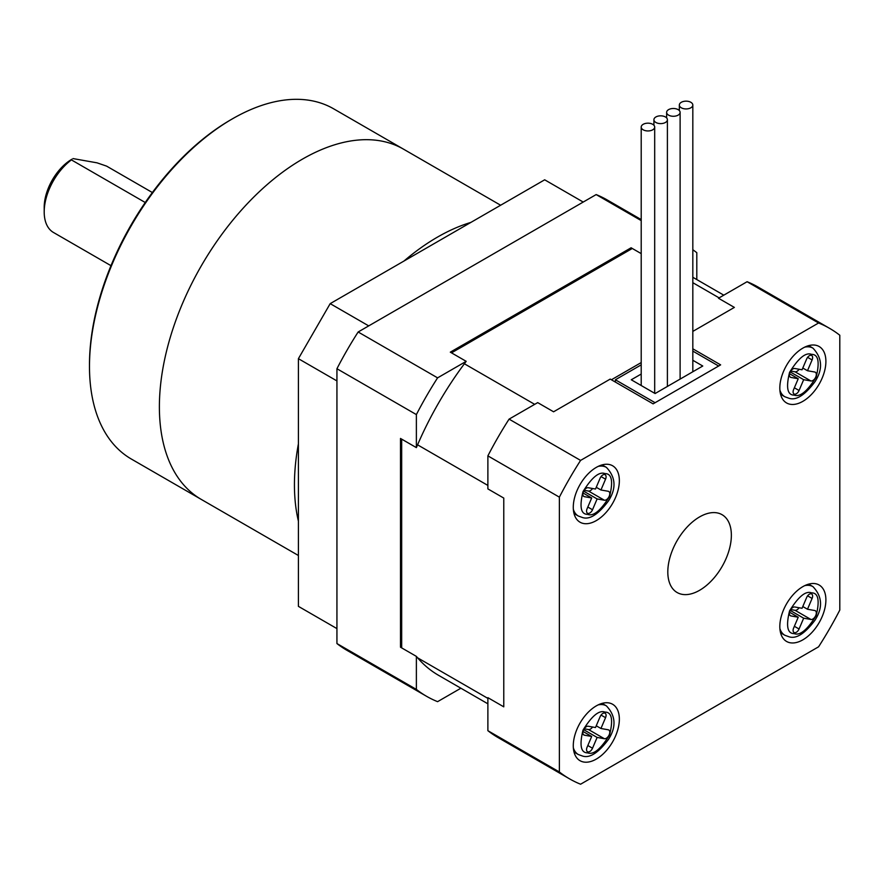 <?xml version="1.0" encoding="UTF-8"?>
<svg xmlns="http://www.w3.org/2000/svg" width="884" height="884" viewBox="0 0 884 884"><rect width="100%" height="100%" fill="white"/><g stroke="black" fill="none" stroke-linecap="round" stroke-linejoin="round"><path stroke-width="1.33" d="M641.209 362.573L611.408 379.777M692.824 282.692L719.112 297.875M487.88 698.382L417.568 657.795M401.679 647.895L401.679 439.138M417.568 444.829L487.88 485.427M534.687 404.353L464.376 363.766M451.503 352.849L632.292 248.47M641.209 253.62L631.099 247.785L450.31 352.163L466.199 361.335L437.591 377.855L358.153 331.986L596.159 194.579L641.209 220.591M416.375 447.624L400.496 438.453L400.496 647.21L416.375 656.381L416.375 689.409L336.937 643.552L336.937 368.727L416.375 414.585L416.375 447.624A235.929 136.213 -60 0 1 466.199 361.335M696.802 279.576L696.802 252.691A260.084 150.158 120 0 0 692.824 249.741M416.375 689.409A260.084 150.158 120 0 0 426.552 696.294A260.084 150.158 120 0 0 437.591 701.664L460.884 688.216M487.88 703.808L438.63 675.365A235.929 136.213 -60 0 1 416.375 656.381M437.591 377.855A260.084 150.158 120 0 0 416.375 414.585M426.552 696.294L347.114 650.425A260.084 150.158 -60 0 1 336.937 643.552M336.937 368.727A260.084 150.158 -60 0 1 358.153 331.986M596.159 194.579A260.084 150.158 -60 0 1 607.197 199.95L641.209 219.586M699.587 516.919A44.94 25.945 120 0 0 670.227 556.511A44.94 25.945 120 0 0 677.122 592.523A44.94 25.945 120 0 0 699.587 590.302A44.94 25.945 120 0 0 728.946 550.699A44.94 25.945 120 0 0 722.051 514.687A44.94 25.945 120 0 0 699.587 516.919M596.313 467.382A32.575 18.807 120 0 0 575.031 496.09A32.575 18.807 120 0 0 580.026 522.201A32.575 18.807 120 0 0 596.313 520.588A32.575 18.807 120 0 0 617.596 491.869A32.575 18.807 120 0 0 612.601 465.769A32.575 18.807 120 0 0 596.313 467.382M596.313 705.874A32.575 18.807 120 0 0 575.031 734.593A32.575 18.807 120 0 0 580.026 760.693A32.575 18.807 120 0 0 596.313 759.08A32.575 18.807 120 0 0 617.596 730.372A32.575 18.807 120 0 0 612.601 704.261A32.575 18.807 120 0 0 596.313 705.874M802.86 586.633A32.575 18.807 120 0 0 781.578 615.341A32.575 18.807 120 0 0 786.572 641.452A32.575 18.807 120 0 0 802.86 639.839A32.575 18.807 120 0 0 824.142 611.12A32.575 18.807 120 0 0 819.148 585.02A32.575 18.807 120 0 0 802.86 586.633M802.86 348.13A32.575 18.807 120 0 0 781.578 376.838A32.575 18.807 120 0 0 786.572 402.949A32.575 18.807 120 0 0 802.86 401.336A32.575 18.807 120 0 0 824.142 372.628A32.575 18.807 120 0 0 819.148 346.517A32.575 18.807 120 0 0 802.86 348.13M580.589 460.409L818.584 322.992A260.084 150.158 -60 0 1 829.623 328.373A260.084 150.158 -60 0 1 839.8 335.246L839.8 610.071A260.084 150.158 -60 0 1 818.584 646.812L580.589 784.219A260.084 150.158 -60 0 1 569.55 778.848A260.084 150.158 -60 0 1 559.373 771.975L559.373 497.151A260.084 150.158 -60 0 1 580.589 460.409L509.085 419.127L537.693 402.618L553.583 411.789L610.214 379.092L653.11 403.855L720.637 364.871L692.824 348.815M829.623 328.373L758.129 287.09A260.084 150.158 120 0 0 747.091 281.72L818.584 322.992M692.824 331.401L734.372 307.411L718.482 298.239L747.091 281.72M509.085 419.127A260.084 150.158 120 0 0 487.88 455.868L559.373 497.151M559.373 771.975L487.88 730.692L487.88 697.664L503.769 706.835L503.769 498.079L487.88 488.896L487.88 455.868M487.88 730.692A260.084 150.158 120 0 0 498.046 737.565L569.55 778.848M799.059 390.496A4.586 2.652 -60 0 1 794.572 394.176A4.586 2.652 -60 0 1 794.053 393.988A4.586 2.652 -60 0 1 793.622 389.535L798.23 378.728L790.981 377.446A4.928 2.851 -60 0 1 790.418 377.236A4.928 2.851 -60 0 1 790.174 371.987A4.928 2.851 -60 0 1 794.793 368.495L802.053 369.777L806.661 358.97A4.586 2.652 -60 0 1 811.667 355.478A4.586 2.652 -60 0 1 812.098 359.932L807.49 370.739L814.739 372.02A4.928 2.851 -60 0 1 815.302 372.23A4.928 2.851 -60 0 1 815.545 377.479A4.928 2.851 -60 0 1 810.926 380.971L803.666 379.689L799.059 390.496L794.373 387.789M789.545 373.711L798.23 378.728M790.738 371.037L795.036 371.799A4.928 2.851 120 0 0 799.103 369.258M790.208 371.921L803.666 379.689M807.49 370.739L802.794 368.031M678.139 115.13A6.74 3.89 180 0 1 670.79 115.981A6.74 3.89 180 0 1 666.635 112.379A6.74 3.89 180 0 1 668.602 109.627A6.74 3.89 180 0 1 675.951 108.787A6.74 3.89 180 0 1 680.116 112.379A6.74 3.89 180 0 1 678.139 115.13M652.712 129.815A6.74 3.89 180 0 1 645.375 130.655A6.74 3.89 180 0 1 641.209 127.064A6.74 3.89 180 0 1 643.187 124.312A6.74 3.89 180 0 1 650.525 123.462A6.74 3.89 180 0 1 654.69 127.064A6.74 3.89 180 0 1 652.712 129.815M690.846 107.793A6.74 3.89 180 0 1 683.498 108.644A6.74 3.89 180 0 1 679.343 105.041A6.74 3.89 180 0 1 681.321 102.29A6.74 3.89 180 0 1 688.658 101.45A6.74 3.89 180 0 1 692.824 105.041A6.74 3.89 180 0 1 690.846 107.793M665.431 122.467A6.74 3.89 180 0 1 658.083 123.318A6.74 3.89 180 0 1 653.917 119.716A6.74 3.89 180 0 1 655.895 116.964A6.74 3.89 180 0 1 663.243 116.124A6.74 3.89 180 0 1 667.398 119.716A6.74 3.89 180 0 1 665.431 122.467M692.824 360.274L702.769 366.02L655.099 393.535L631.264 379.777L641.209 374.043M641.209 364.86L615.375 379.777L655.099 402.706L718.648 366.02L692.824 351.103M615.375 379.777L615.375 382.076M799.059 628.999A4.586 2.652 -60 0 1 794.572 632.679A4.586 2.652 -60 0 1 794.053 632.491A4.586 2.652 -60 0 1 793.622 628.038L798.23 617.231L790.981 615.938A4.928 2.851 -60 0 1 790.418 615.739A4.928 2.851 -60 0 1 790.174 610.49A4.928 2.851 -60 0 1 794.793 606.988L802.053 608.28L806.661 597.474A4.586 2.652 -60 0 1 811.667 593.982A4.586 2.652 -60 0 1 812.098 598.435L807.49 609.242L814.739 610.524A4.928 2.851 -60 0 1 815.302 610.722A4.928 2.851 -60 0 1 815.545 615.971A4.928 2.851 -60 0 1 810.926 619.474L803.666 618.192L799.059 628.999L794.373 626.292M789.545 612.214L798.23 617.231M790.738 609.54L795.036 610.303A4.928 2.851 120 0 0 799.103 607.75M790.208 610.424L803.666 618.192M807.49 609.242L802.794 606.534M592.512 748.24A4.586 2.652 -60 0 1 588.026 751.93A4.586 2.652 -60 0 1 587.506 751.743A4.586 2.652 -60 0 1 587.075 747.278L591.694 736.471L584.434 735.19A4.928 2.851 -60 0 1 583.871 734.991A4.928 2.851 -60 0 1 583.628 729.742A4.928 2.851 -60 0 1 588.247 726.239L595.507 727.532L600.114 716.714A4.586 2.652 -60 0 1 605.131 713.222A4.586 2.652 -60 0 1 605.551 717.675L600.943 728.493L608.203 729.775A4.928 2.851 -60 0 1 608.756 729.974A4.928 2.851 -60 0 1 608.999 735.223A4.928 2.851 -60 0 1 604.38 738.726L597.12 737.433L592.512 748.24L587.827 745.532M582.998 731.455L591.694 736.471M584.191 728.781L588.49 729.543A4.928 2.851 120 0 0 592.556 727.002M583.661 729.665L597.12 737.433M600.943 728.493L596.247 725.786M592.512 509.748A4.586 2.652 -60 0 1 588.026 513.427A4.586 2.652 -60 0 1 587.506 513.239A4.586 2.652 -60 0 1 587.075 508.786L591.694 497.979L584.434 496.686A4.928 2.851 -60 0 1 583.871 496.488A4.928 2.851 -60 0 1 583.628 491.239A4.928 2.851 -60 0 1 588.247 487.736L595.507 489.029L600.114 478.222A4.586 2.652 -60 0 1 605.131 474.73A4.586 2.652 -60 0 1 605.551 479.183L600.943 489.99L608.203 491.272A4.928 2.851 -60 0 1 608.756 491.471A4.928 2.851 -60 0 1 608.999 496.72A4.928 2.851 -60 0 1 604.38 500.222L597.12 498.941L592.512 509.748L587.827 507.04M582.998 492.963L591.694 497.979M584.191 490.288L588.49 491.051A4.928 2.851 120 0 0 592.556 488.498M583.661 491.173L597.12 498.941M600.943 489.99L596.247 487.283M89.483 366.484L89.483 364.639A199.972 115.461 -60 0 1 230.879 119.727A199.972 115.461 -60 0 1 230.89 119.727L232.47 118.81A202.226 116.754 120 0 0 89.483 366.484A202.226 116.754 120 0 0 131.362 459.05L201.276 499.416A202.226 116.754 -60 0 1 170.269 337.368A202.226 116.754 -60 0 1 302.383 159.164A202.226 116.754 -60 0 1 403.491 149.153A202.226 116.754 120 0 0 247.664 203.331A202.226 116.754 120 0 0 159.385 406.839A202.226 116.754 120 0 0 201.276 499.416L298.405 555.495M500.631 205.232L333.588 108.787A202.226 116.754 120 0 0 232.47 118.81L230.879 119.727M44.2 211.917L44.2 207.331A39.316 22.697 -60 0 1 48.73 187.154A39.316 22.697 -60 0 1 72.002 159.175L71.416 159.893A44.94 25.945 120 0 0 49.371 188.856A44.94 25.945 120 0 0 44.2 211.917A44.94 25.945 120 0 0 53.504 232.492L110.986 265.675M73.052 158.59L97.03 162.833L106.61 166.126L152.368 192.535M145.252 202.513L71.416 159.893M298.405 443.867A202.226 116.754 120 0 0 294.438 484.808A202.226 116.754 120 0 0 298.405 521.162M470.896 222.403A202.226 116.754 120 0 0 403.966 261.045M336.937 380.927L298.405 358.683L330.185 303.643L544.677 179.806L583.208 202.049M330.185 303.643L368.716 325.887M336.937 628.601L298.405 606.358L298.405 358.683M780.561 394.286L784.848 396.761A28.089 16.21 -60 0 1 779.898 390.109M804.694 347.158A28.089 16.21 -60 0 1 809.755 346.97A28.089 16.21 -60 0 1 812.926 348.119L808.65 345.644M794.175 395.104C787.39 395.159 785.854 387.579 789.556 372.374C798.429 358.097 805.755 352.086 811.545 354.362C818.33 354.307 819.866 361.887 816.164 377.092C807.291 391.369 799.965 397.38 794.175 395.104M790.981 377.446L789.964 376.86M812.098 359.932L807.6 357.335M795.036 371.799L810.926 380.971M780.561 632.789L784.848 635.264A28.089 16.21 -60 0 1 779.898 628.612M804.694 585.661A28.089 16.21 -60 0 1 809.755 585.473A28.089 16.21 -60 0 1 812.926 586.611L808.65 584.147M794.175 633.607C787.39 633.651 785.854 626.082 789.556 610.877C798.429 596.589 805.755 590.589 811.545 592.855C818.33 592.81 819.866 600.391 816.164 615.584C807.291 629.872 799.965 635.883 794.175 633.607M790.981 615.938L789.964 615.352M812.098 598.435L807.6 595.838M795.036 610.303L810.926 619.474M574.014 752.041L578.302 754.516A28.089 16.21 -60 0 1 573.351 747.853M598.148 704.902A28.089 16.21 -60 0 1 603.208 704.714A28.089 16.21 -60 0 1 606.38 705.863L602.103 703.388M587.628 752.859C580.843 752.903 579.307 745.322 583.009 730.129C591.882 715.841 599.208 709.83 604.999 712.106C611.783 712.062 613.319 719.642 609.617 734.836C600.744 749.124 593.418 755.124 587.628 752.859M584.434 735.19L583.418 734.604M605.551 717.675L601.054 715.09M588.49 729.543L604.38 738.726M574.014 513.538L578.302 516.013A28.089 16.21 -60 0 1 573.351 509.361M598.148 466.409A28.089 16.21 -60 0 1 603.208 466.222A28.089 16.21 -60 0 1 606.38 467.36L602.103 464.896M587.628 514.355C580.843 514.4 579.307 506.83 583.009 491.626C591.882 477.338 599.208 471.338 604.999 473.603C611.783 473.559 613.319 481.139 609.617 496.333C600.744 510.62 593.418 516.632 587.628 514.355M584.434 496.686L583.418 496.101M605.551 479.183L601.054 476.587M588.49 491.051L604.38 500.222M692.824 277.278L723.808 295.168M784.848 396.761L789.224 398.341C796.385 400.585 804.992 395.015 815.037 381.645C823.026 369.158 822.319 357.987 812.926 348.119M666.635 112.379L666.635 117.915M680.116 112.379L680.116 379.092M641.209 127.064L641.209 385.512M654.69 127.064L654.69 393.303M679.343 105.041L679.343 110.577M692.824 105.041L692.824 371.755M653.917 119.716L653.917 125.252M667.398 119.716L667.398 386.43M784.848 635.264L789.224 636.845C796.385 639.077 804.992 633.519 815.037 620.148C823.026 607.662 822.319 596.49 812.926 586.611M578.302 754.516L582.678 756.096C589.838 758.328 598.446 752.759 608.49 739.4C616.479 726.913 615.772 715.731 606.38 705.863M578.302 516.013L582.678 517.593C589.838 519.825 598.446 514.267 608.49 500.897C616.479 488.41 615.772 477.238 606.38 467.36"/></g></svg>
